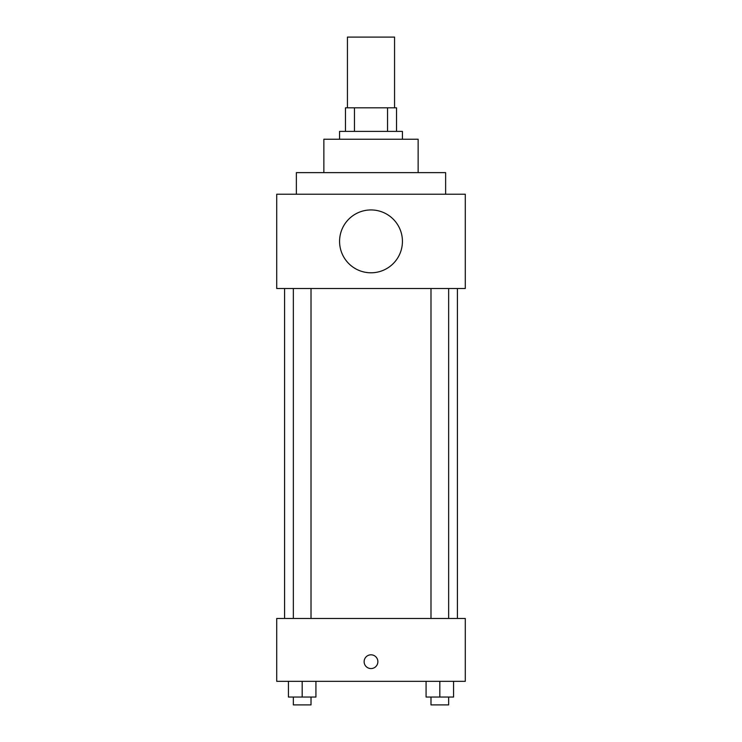 <?xml version="1.0" encoding="UTF-8"?>
<svg xmlns="http://www.w3.org/2000/svg" width="742" height="742" viewBox="0 0 742 742"><rect width="100%" height="100%" fill="white"/><g stroke="black" fill="none" stroke-linecap="round" stroke-linejoin="round"><path stroke-width="1.11" d="M394.568 107.813L394.568 37.1L347.432 37.1L347.432 107.813M354.463 131.38L354.463 107.813L345.466 107.813L345.466 131.38L345.466 107.813M354.463 107.813L396.534 107.813L396.534 131.38M387.537 131.38L387.537 107.813M339.576 139.236L339.576 131.38L402.424 131.38L402.424 139.236M323.864 172.626L323.864 139.236L418.136 139.236L418.136 172.626M296.364 194.228L296.364 172.626L445.636 172.626L445.636 194.228M276.72 194.228L465.28 194.228L465.28 288.508L276.72 288.508L276.72 194.228M339.576 241.373A31.424 31.424 0 0 0 386.712 268.585A31.424 31.424 0 0 0 386.712 214.15A31.424 31.424 0 0 0 339.576 241.373M284.576 618.476L284.576 288.508M430.991 288.508L430.991 618.476M293.35 618.476L293.35 288.508M276.72 618.476L465.28 618.476L465.28 681.332L276.72 681.332L276.72 618.476M371 668.561A6.873 6.873 0 0 1 365.045 658.256A6.873 6.873 0 0 1 376.955 658.256A6.873 6.873 0 0 1 371 668.561M426.075 681.332L426.075 697.044L453.575 697.044L453.575 681.332L453.575 697.044M439.82 697.044L439.82 681.332M448.65 697.044L448.65 704.9L430.991 704.9L430.991 697.044M288.425 681.332L288.425 697.044L315.925 697.044L315.925 681.332L315.925 697.044M302.18 697.044L302.18 681.332M311.009 697.044L311.009 704.9L293.35 704.9L293.35 697.044M457.424 618.476L457.424 288.508M448.65 288.508L448.65 618.476M311.009 618.476L311.009 288.508"/></g></svg>
